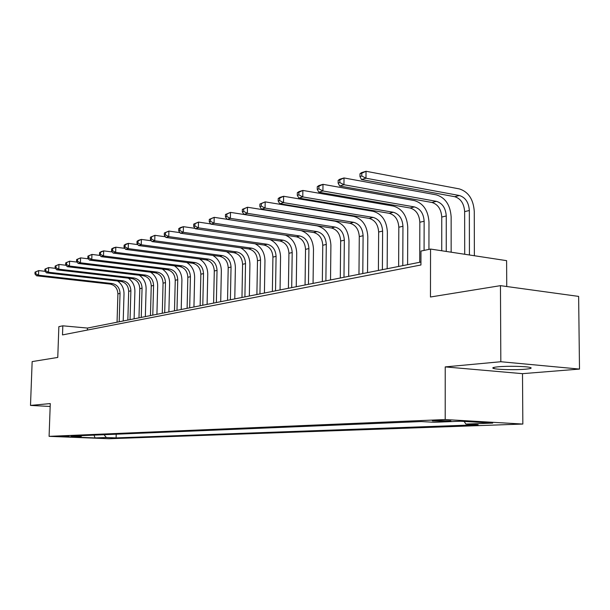 <?xml version="1.0" encoding="UTF-8"?>
<svg xmlns="http://www.w3.org/2000/svg" width="610" height="610" viewBox="0 0 610 610"><rect width="100%" height="100%" fill="white"/><g stroke="black" fill="none" stroke-linecap="round" stroke-linejoin="round"><path stroke-width="0.91" d="M498.324 366.785C492.949 367.304 491.477 367.899 493.932 368.57C498.149 369.69 515.953 370.056 525.294 369.218C530.997 368.692 532.538 368.082 529.915 367.38C525.553 366.259 507.367 365.916 498.324 366.785M434.724 420.526C432.399 420.633 431.766 420.778 432.818 420.961L448.48 421.312C450.874 421.205 451.522 421.06 450.432 420.87L434.724 420.526M506.742 286.517L506.605 260.653L430.546 249.055L420.969 251.061L420.938 264.984L62.502 334.913L62.822 325.816L58.857 326.647L57.767 357.437L32.155 361.593L30.5 405.414L50.165 406.466M579.5 369.08L578.631 296.399L500.459 285.655L500.825 361.73L445.224 366.9L445.208 419.543L522.839 424.049L522.503 373.663L579.5 369.08L500.825 361.73M445.208 419.543L49.09 436.348L108.946 438.727L522.839 424.049M69.128 436.699L58.316 436.371L69.136 436.356M104.028 434.709L106.338 437.507L116.098 437.896L478.171 424.766L465.949 424.08L464.073 421.426M106.338 437.507L95.084 437.927L70.097 436.928L81.069 436.486L81.9 435.624M465.949 424.08L492.705 423.081L460.497 421.22L434.068 422.288L421.22 421.563L70.981 436.081L81.069 436.486M430.546 249.055L430.469 297.001L500.459 285.655M49.09 436.348L50.272 403.576L30.5 405.414M420.946 262.041L87.459 328.066L62.822 325.816M87.398 330.056L87.459 328.066M116.098 437.896L116.213 434.206M94.009 435.121L95.084 437.927M445.224 366.9L522.503 373.663M117.6 281.004C121.84 284.069 123.975 288.339 124.013 293.814L123.212 320.99M117.051 322.202L117.905 293.883C117.593 288.446 115.023 285.183 110.204 284.092L36.554 275.789L38.514 275.202L35.746 273.738L35.815 271.892L35.029 272.129L34.961 273.974L35.746 273.738M119.186 321.783L120.04 293.379C119.728 287.92 117.15 284.649 112.316 283.558L38.514 275.202L38.689 270.581L45.163 271.328M35.029 272.129L38.689 270.581L35.815 271.892M34.961 273.974L36.554 275.789M128.291 278.16C132.644 281.263 134.848 285.625 134.901 291.252L134.108 318.832M127.848 320.067L128.687 291.328C128.367 285.808 125.767 282.491 120.894 281.385L46.474 272.845L48.495 272.251L45.681 270.756L45.75 268.88L44.942 269.124L44.873 271L45.681 270.756M130.044 319.632L130.883 290.81C130.563 285.267 127.955 281.942 123.075 280.829L48.495 272.251L48.67 267.554L55.464 268.354M44.942 269.124L48.67 267.554L45.75 268.88M44.873 271L46.474 272.845M139.293 275.232C143.777 278.366 146.049 282.834 146.11 288.614L145.34 316.605M138.973 317.863L139.797 288.69C139.469 283.086 136.846 279.715 131.92 278.587L56.715 269.811L58.796 269.193L55.937 267.683L56.006 265.777L55.174 266.029L55.106 267.935L55.937 267.683M141.238 317.413L142.061 288.156C141.726 282.529 139.095 279.151 134.162 278.015L58.796 269.193L58.972 264.427L66.101 265.281M55.174 266.029L58.972 264.427L56.006 265.777M55.106 267.935L56.715 269.811M150.632 272.197C155.253 275.377 157.601 279.944 157.677 285.892L156.923 314.31M150.449 315.591L151.25 285.976C150.914 280.28 148.26 276.856 143.281 275.705L67.283 266.684L69.433 266.044L66.528 264.511L66.597 262.575L65.735 262.834L65.666 264.77L66.528 264.511M152.782 315.134L153.583 285.419C153.247 279.708 150.586 276.277 145.599 275.118L69.433 266.044L69.601 261.202L77.081 262.109M65.735 262.834L69.601 261.202L66.597 262.575M65.666 264.77L67.283 266.684M162.313 269.071C167.087 272.281 169.519 276.955 169.611 283.086L168.871 311.946M162.283 313.25L163.061 283.17C162.718 277.39 160.033 273.905 155.009 272.731L78.194 263.451L80.421 262.796L77.462 261.233L77.531 259.265L76.646 259.532L76.578 261.499L77.462 261.233M164.692 312.777L165.47 282.598C165.127 276.803 162.435 273.31 157.403 272.121L80.421 262.796L80.589 257.87L88.435 258.838M76.646 259.532L80.589 257.87L77.531 259.265M76.578 261.499L78.194 263.451M174.361 265.83C179.294 269.079 181.81 273.867 181.917 280.188L181.208 309.506M174.49 310.833L175.253 280.28C174.902 274.409 172.188 270.863 167.109 269.658L89.472 260.112L91.774 259.425L88.77 257.839L88.831 255.842L87.916 256.116L87.848 258.114L88.77 257.839M176.984 310.337L177.739 279.693C177.388 273.798 174.666 270.245 169.58 269.033L91.774 259.425L91.935 254.431L100.177 255.468M87.916 256.116L91.935 254.431L88.831 255.842M87.848 258.114L89.472 260.112M186.79 262.483C191.891 265.762 194.506 270.665 194.636 277.192L193.942 306.983M187.11 308.34L187.842 277.291C187.483 271.32 184.738 267.721 179.607 266.486L101.13 256.658L103.509 255.948L100.452 254.339L100.52 252.304L99.567 252.593L99.506 254.622L100.452 254.339M189.679 307.829L190.411 276.681C190.046 270.695 187.3 267.081 182.161 265.838L103.509 255.948L103.669 250.87L112.324 251.976M99.567 252.593L101.29 251.587L103.669 250.87L100.52 252.304M99.506 254.622L101.13 256.658M199.607 259.006C204.899 262.315 207.621 267.348 207.766 274.103L207.103 304.375M200.141 305.755L200.85 274.203C200.476 268.141 197.701 264.473 192.524 263.215L113.193 253.081L115.656 252.357L112.545 250.71L112.614 248.644L111.63 248.941L111.561 251.007L112.545 250.71M202.794 305.229L203.504 273.577C203.13 267.493 200.347 263.81 195.154 262.544L115.656 252.357L115.816 247.187L124.898 248.369M111.63 248.941L113.353 247.927L115.816 247.187L112.614 248.644M111.561 251.007L113.193 253.081M212.837 255.415C218.334 258.739 221.171 263.901 221.346 270.909L220.706 301.683M213.607 303.094L214.293 271.015C213.912 264.847 211.106 261.118 205.875 259.822L125.683 249.383L128.23 248.628L125.065 246.958L125.126 244.854L124.112 245.167L124.043 247.263L125.065 246.958M216.359 302.545L217.038 270.367C216.657 264.176 213.843 260.432 208.597 259.136L128.23 248.628L128.382 243.367L137.921 244.64M124.112 245.167L125.835 244.145L128.382 243.367L125.126 244.854M124.043 247.263L125.683 249.383M226.493 251.686C232.219 255.018 235.178 260.325 235.384 267.599L234.774 298.9M227.545 300.333L228.201 267.714C227.804 261.446 224.968 257.649 219.676 256.322L138.615 245.555L141.253 244.77L138.028 243.07L138.089 240.927L137.036 241.247L136.975 243.39L138.028 243.07M230.389 299.769L231.037 267.043C230.641 260.752 227.797 256.94 222.498 255.605L141.253 244.77L141.406 239.417L151.417 240.782M137.036 241.247L138.76 240.218L141.406 239.417L138.089 240.927M136.975 243.39L138.615 245.555M240.584 247.812C246.57 251.137 249.681 256.596 249.917 264.183L249.337 296.018M241.964 297.474L242.589 264.305C242.185 257.923 239.311 254.057 233.965 252.7L152.012 241.583L154.749 240.775L151.471 239.044L151.532 236.863L150.441 237.191L150.38 239.372L151.471 239.044M244.907 296.895L245.525 263.604C245.121 257.207 242.239 253.318 236.886 251.96L154.749 240.775L154.902 235.323L165.417 236.787M150.441 237.191L154.902 235.323L151.532 236.863M150.38 239.372L152.012 241.583M255.125 243.787C261.4 247.088 264.679 252.7 264.961 260.638L264.42 293.029M256.894 294.523L257.489 260.767C257.069 254.279 254.164 250.336 248.766 248.941L165.912 237.465L168.756 236.627L165.409 234.865L165.47 232.646L164.334 232.989L164.281 235.201L165.409 234.865M259.944 293.913L260.531 260.043C260.112 253.531 257.199 249.574 251.785 248.178L168.756 236.627L168.894 231.076L179.95 232.646M164.334 232.989L168.894 231.076L165.47 232.646M164.281 235.201L165.912 237.465M270.116 239.593C276.734 242.826 280.219 248.621 280.554 256.97L280.051 289.933M272.373 291.458L272.922 257.107C272.495 250.496 269.551 246.478 264.099 245.052L180.339 233.195L183.29 232.319L179.881 230.527L179.935 228.262L178.76 228.62L178.7 230.877L179.881 230.527M275.529 290.833L276.078 256.36C275.644 249.726 272.693 245.693 267.233 244.259L183.29 232.319L183.427 226.668L195.04 228.353M178.76 228.62L180.476 227.568L183.427 226.668L179.935 228.262M178.7 230.877L180.339 233.195M285.51 235.208C292.571 238.319 296.308 244.305 296.719 253.165L296.254 286.731M288.416 288.278L288.926 253.31C288.484 246.577 285.51 242.483 279.998 241.019L195.314 228.758L198.38 227.85L194.91 226.02L194.964 223.717L193.736 224.083L193.683 226.386L194.91 226.02M291.694 287.63L292.198 252.532C291.748 245.777 288.766 241.667 283.246 240.195L198.38 227.85L198.509 222.093L210.717 223.908M193.736 224.083L198.509 222.093L194.964 223.717M193.683 226.386L195.314 228.758M301.104 230.588C308.82 233.386 312.953 239.6 313.487 249.215L313.067 283.398M305.061 284.984L305.526 249.368C305.069 242.521 302.057 238.342 296.49 236.833L210.885 224.144L214.072 223.207L210.526 221.338L210.58 218.99L209.306 219.371L209.253 221.72L210.526 221.338M308.462 284.313L308.919 248.56C308.462 241.69 305.442 237.488 299.868 235.978L214.072 223.207L214.194 217.335L227.027 219.287M209.306 219.371L214.194 217.335L210.58 218.99M209.253 221.72L210.885 224.144M225.494 214.476L225.448 216.863L226.775 216.466L226.821 214.072L225.494 214.476L230.504 212.387L317.192 225.875C325.626 228.224 330.201 234.637 330.902 245.121L330.529 279.944M322.339 281.561L322.759 245.281C322.293 238.296 319.243 234.034 313.624 232.494L227.072 219.356L230.389 218.372L226.775 216.466M325.877 280.867L326.289 244.442C325.816 237.435 322.759 233.157 317.124 231.602L230.389 218.372L230.504 212.387L226.821 214.072M225.448 216.863L227.072 219.356M242.353 209.375L242.307 211.807L243.687 211.395L243.733 208.956L242.353 209.375L247.485 207.24L335.119 221.209C343.643 223.634 348.264 230.183 348.989 240.858L348.668 276.353M340.296 278.007L340.662 241.034C340.182 233.92 337.094 229.566 331.421 227.98L243.924 214.362L247.37 213.34L243.687 211.395M343.979 277.283L344.33 240.165C343.842 233.02 340.754 228.651 335.058 227.05L247.37 213.34L247.485 207.24L243.733 208.956M242.307 211.807L243.924 214.362M259.913 204.053L259.868 206.546L261.301 206.111L261.347 203.618L259.913 204.053L265.175 201.872L353.762 216.367C362.37 218.853 367.045 225.547 367.799 236.436L367.533 272.617M358.97 274.309L359.282 236.611C358.779 229.36 355.66 224.915 349.919 223.283L261.476 209.161L265.075 208.094L261.301 206.111M362.798 273.554L363.095 235.712C362.584 228.43 359.458 223.962 353.708 222.322L265.075 208.094L265.175 201.872L261.347 203.618M259.868 206.546L261.476 209.161M278.221 198.517L278.183 201.056L279.677 200.606L279.715 198.059L278.221 198.517L279.868 197.411L283.627 196.275L373.167 211.327C381.86 213.889 386.587 220.721 387.365 231.831L387.159 268.736M378.398 270.466L378.65 232.021C378.131 224.617 374.975 220.08 369.18 218.395L279.776 203.74L283.528 202.627L279.677 200.606M382.386 269.681L382.615 231.076C382.096 223.649 378.932 219.089 373.122 217.396L283.528 202.627L283.627 196.275L279.715 198.059M278.183 201.056L279.776 203.74M297.329 192.729L297.291 195.322L298.854 194.857L298.892 192.257L297.329 192.729L298.961 191.624L302.873 190.434L393.374 206.073C402.15 208.712 406.939 215.696 407.747 227.034L407.602 264.687M398.635 266.463L398.818 227.233C398.277 219.684 395.082 215.04 389.233 213.309L298.869 198.082L302.789 196.923L298.854 194.857M402.783 265.64L402.951 226.249C402.409 218.67 399.207 214.011 393.343 212.265L302.789 196.923L302.873 190.434L298.892 192.257M297.291 195.322L298.869 198.082M317.284 186.69L317.253 189.336L318.885 188.848L318.916 186.195L317.284 186.69L318.893 185.57L322.987 184.334L414.442 200.591C423.302 203.313 428.151 210.465 428.983 222.032L428.937 249.398M419.726 262.285L419.832 222.246C419.276 214.537 416.043 209.794 410.133 208.01L318.816 192.18L322.911 190.968L318.885 188.848M424.08 250.413L424.141 221.224C423.584 213.485 420.343 208.719 414.426 206.92L322.911 190.968L322.987 184.334L318.916 186.195M317.253 189.336L318.816 192.18M338.154 180.369L338.123 183.084L339.839 182.565L339.861 179.858L338.154 180.369L339.732 179.249L344.017 177.952L436.424 194.88C445.369 197.686 450.279 204.998 451.141 216.817L451.148 252.197M441.739 250.763L441.754 217.046C441.183 209.177 437.911 204.319 431.941 202.474L339.663 186.004L343.948 184.731L339.839 182.565M446.245 251.45L446.253 215.978C445.674 208.071 442.395 203.191 436.417 201.338L343.948 184.731L344.017 177.952L339.861 179.858M338.123 183.084L339.663 186.004M359.991 173.758L359.969 176.534L361.76 175.993L361.783 173.217L359.991 173.758L361.547 172.63L366.031 171.273L459.383 188.917C468.411 191.814 473.375 199.302 474.267 211.373L474.374 255.742M464.706 254.263L464.645 211.617C464.05 203.572 460.741 198.601 454.717 196.694L361.486 179.538L365.977 178.212L361.76 175.993M469.425 254.988L469.342 210.496C468.739 202.421 465.422 197.427 459.391 195.513L365.977 178.212L366.031 171.273L361.783 173.217M359.969 176.534L361.486 179.538M117.905 293.883L120.04 293.379M110.204 284.092L112.316 283.558M128.687 291.328L130.883 290.81M120.894 281.385L123.075 280.829M139.797 288.69L142.061 288.156M131.92 278.587L134.162 278.015M151.25 285.976L153.583 285.419M143.281 275.705L145.599 275.118M163.061 283.17L165.47 282.598M155.009 272.731L157.403 272.121M175.253 280.28L177.739 279.693M167.109 269.658L169.58 269.033M187.842 277.291L190.411 276.681M179.607 266.486L182.161 265.838M200.85 274.203L203.504 273.577M192.524 263.215L195.154 262.544M214.293 271.015L217.038 270.367M205.875 259.822L208.597 259.136M228.201 267.714L231.037 267.043M219.676 256.322L222.498 255.605M242.589 264.305L245.525 263.604M233.965 252.7L236.886 251.96M257.489 260.767L260.531 260.043M248.766 248.941L251.785 248.178M272.922 257.107L276.078 256.36M264.099 245.052L267.233 244.259M288.926 253.31L292.198 252.532M279.998 241.019L283.246 240.195M305.526 249.368L308.919 248.56M296.49 236.833L299.868 235.978M322.759 245.281L326.289 244.442M313.624 232.494L317.124 231.602M340.662 241.034L344.33 240.165M331.421 227.98L335.058 227.05M359.282 236.611L363.095 235.712M349.919 223.283L353.708 222.322M378.65 232.021L382.615 231.076M369.18 218.395L373.122 217.396M398.818 227.233L402.951 226.249M389.233 213.309L393.343 212.265M419.832 222.246L424.141 221.224M410.133 208.01L414.426 206.92M441.754 217.046L446.253 215.978M431.941 202.474L436.417 201.338M464.645 211.617L469.342 210.496M454.717 196.694L459.391 195.513M493.925 367.388L493.932 368.57"/></g></svg>
